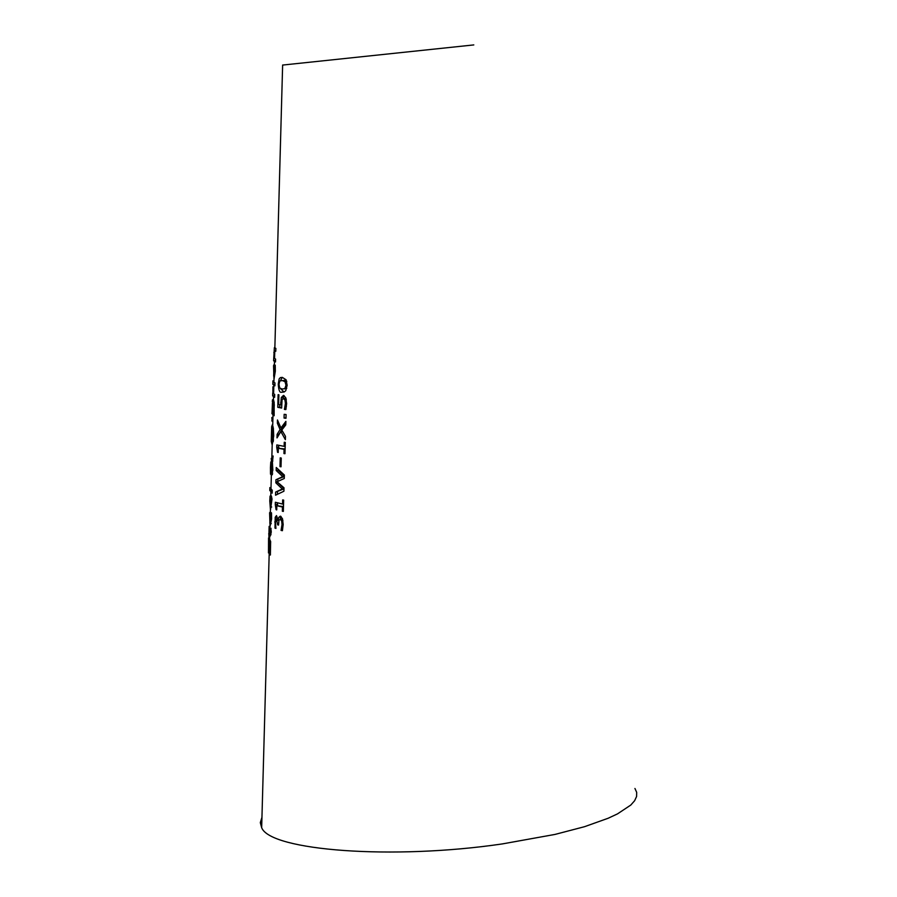 <?xml version="1.0" encoding="UTF-8"?>
<svg xmlns="http://www.w3.org/2000/svg" width="897" height="897" viewBox="0 0 897 897"><rect width="100%" height="100%" fill="white"/><g stroke="black" fill="none" stroke-linecap="round" stroke-linejoin="round"><path stroke-width="1.35" d="M282.88 398.604L284.08 395.588M281.636 407.507L279.673 407.103L279.729 404.738M286.098 398.672L284.697 398.425M277.79 407.328L278.115 394.646L278.911 394.815L278.653 404.525L280.649 404.906L281.31 397.494L283.486 395.398L285.762 397.719L286.625 403.538L285.851 409.57L284.427 409.402L285.425 403.347L284.91 399.927L283.385 398.56L282.062 399.703L281.658 408.057L277.79 407.328L279.673 407.103M280.649 404.906L281.557 404.794M284.91 399.927L286.356 399.759M285.033 406.733L286.39 406.565M284.439 409.178L285.986 408.987M284.427 409.402L285.941 409.223M271.264 523.635L270.434 523.59M270.075 514.295L269.84 523.332L270.345 514.261M271.118 515.046L270.972 512.523L271.488 512.871L271.6 518.892L270.042 526.528L269.605 512.759L270.412 511.738L270.109 523.601L271.578 514.99M269.605 512.759L270.389 512.669M270.042 496.276L270.838 495.211L270.535 507.085L271.578 502.096L271.399 495.974L272.015 499.035L270.468 510.012L269.784 500.997L270.042 496.276L270.816 496.176M271.701 507.018L270.849 507.063M270.277 506.827L270.502 497.779L269.941 501.445L270.535 506.794M269.75 554.357L269.941 542.136L268.483 552.944L268.562 537.852L268.528 549.749L269.593 539.108L270.647 541.564L270.367 555.052L269.75 554.357L270.445 554.268M269.75 554.581L270.423 554.492M269.874 487.553L272.251 490.222L272.172 493.126L269.795 490.424L269.874 487.553M269.795 490.424L271.701 489.885M272.217 491.399L271.69 490.188M270.782 534.623L270.558 533.053L271.208 532.975M271.029 534.679L269.1 534.836L268.865 536.473L269.134 526.371L269.178 531.966L270.255 533.098L271.208 532.885M270.602 532.964L271.017 528.255M270.804 528.277L271.264 531.674L270.255 536.047L269.1 534.836M268.999 531.663L269.806 531.562M268.651 533.894L270.535 533.648M268.921 534.534L270.793 534.298M268.865 536.473L269.672 536.372M269.055 536.776L269.661 536.698M271.668 426.647L272.318 424.763L273.372 428.306L273.708 435.987L272.183 445.035L271.264 441.369L271.668 426.647L273.024 426.479M273.159 439.059L273.193 437.265M271.679 429.136L271.869 441.84L273.26 435.74L272.632 428.699L272.228 427.936L271.679 429.136M273.293 435.74L273.406 440.629M270.916 468.593L270.703 465.274L270.558 471.116L271.533 468.514M270.692 470.757L271.477 470.656M272.15 463.951L271.073 470.275L271.578 473.302L272.553 463.895M271.051 467.27L271.802 462.448L271.197 458.468L272.071 460.935L273.114 455.979L272.385 462.74L272.845 470.084L271.331 476.072L270.939 471.62L270.479 474.132L270.445 467.483L270.771 462.247L271.578 467.202M271.802 462.448L272.464 462.37M271.107 461.473L272.71 461.271M271.197 458.468L271.813 458.389M272.071 460.935L272.8 460.845M272.105 421.119L271.847 417.497L272.105 421.119L272.845 421.029M271.746 420.906L272.856 420.771M274.179 414.223L273.888 412.474M272.565 408.068L272.441 402.932L272.105 410.893L272.565 408.068L273.204 407.989M272.464 411.521L273.103 411.443M273.82 404.704L273.406 402.775L272.946 404.334L272.688 411.757L273.776 412.485L274.303 404.648M272.318 401.699L272.509 399.726L272.744 403.381L273.439 399.557L274.157 402.383L274.134 415.748L271.959 413.674L272.699 401.654M271.959 413.674L273.865 413.439M272.879 393.222L272.901 386.775L273.069 393.435L274.684 394.411L274.605 397.326L272.643 395.891L272.722 392.998L273.607 393.133M272.901 386.775L273.787 386.674M272.643 395.891L274.538 395.667L274.572 394.366M274.93 384.387L274.886 382.896M272.957 384.465L273.036 381.573L274.975 382.929L274.897 385.845L272.957 384.465L274.841 384.241M273.036 381.573L273.933 381.46M272.89 380.844L272.845 384.398L272.89 380.844M273.921 366.996L273.686 376.112L274.336 366.951M274.886 367.434L275.233 365.169L275.334 371.167L273.989 379.252L273.54 365.673L274.224 364.328L273.921 376.28L275.323 367.378M273.921 376.28L274.482 361.491L273.596 360.706L275.491 360.482L275.536 359.035M273.54 365.673L274.37 365.572M274.975 528.086L275.222 517.244L276.489 515.584L278.104 520.338L278.788 517.39L280.335 516.134L282.432 518.623L283.183 524.498L282.398 530.688L281.053 530.407L282.039 524.465L281.613 520.854L280.178 519.262L278.956 520.361L278.541 525.07L277.655 524.835L276.523 518.758L275.48 522.458L275.928 528.411L274.975 528.086L275.895 527.974M275.222 517.244L277.095 517.008L276.803 518.724M278.182 520.35L278.989 520.249M278.788 517.39L281.041 516.459M282.645 519.262L280.178 519.262L280.683 517.154M277.655 524.835L278.541 524.723M281.613 520.854L282.959 520.686M281.064 530.183L282.555 530.004M281.053 530.407L282.51 530.228M273.596 360.706L274.37 347.621L275.85 348.361L275.771 351.288L274.426 350.626L275.794 350.469L275.828 349.135M274.426 350.626L273.944 358.138L275.581 359.047L275.502 361.962L274.482 361.491M273.776 357.948L274.583 357.858M276.254 467.494L284.36 475.04L284.271 478.505L277.05 481.734L284.001 487.8L283.912 491.22L275.558 495.211L275.637 492.061L282.297 489.011L275.872 482.855L275.951 479.738L282.723 476.632L276.186 470.499L276.254 467.494M276.186 470.499L278.059 470.263L278.07 469.557M282.723 476.632L284.327 476.43M284.327 476.15L278.059 470.263M275.951 479.738L284.327 476.52M275.872 482.855L277.745 482.474M277.778 481.364L277.823 479.503M282.297 489.011L283.979 488.809M283.979 488.596L277.745 482.62M275.637 492.061L283.968 488.876M277.442 494.18L277.509 491.836M277.801 505.594L277.207 502.825M283.474 506.614L276.837 505.706L276.736 509.888L276.097 509.698L276.736 509.608M276.097 509.698L275.289 504.641L277.162 504.406M275.289 504.641L275.357 502.253L282.544 504.047L282.656 499.932L283.654 500.111L283.34 511.413L282.342 511.223L282.454 507.029L276.837 505.706M282.454 507.029L283.463 506.895M282.342 511.223L283.351 511.099M282.544 504.047L283.553 503.912M283.945 453.557L284.057 449.341L278.317 448.298L278.216 452.492L277.565 452.323L276.747 447.311L276.814 444.923L284.147 446.358L284.259 442.232L285.291 442.378L284.966 453.703L283.945 453.557L284.977 453.433M284.147 446.358L285.179 446.224M284.057 449.341L285.1 449.218M276.747 447.311L278.631 447.087L278.675 445.383M285.1 448.982L278.317 448.298M279.259 448.186L278.631 447.087M277.565 452.323L278.216 452.245M279.987 466.597L280.223 457.84L281.254 458.042L281.019 466.799L279.987 466.597L281.03 466.462M284.158 414.324L286.087 414.549L285.975 418.282L284.057 418.047L284.158 414.324M284.057 418.047L285.975 417.823L286.065 414.549M280.94 427.959L285.885 421.366L285.784 424.909L281.815 430.033L285.459 436.323L285.369 439.665L280.896 431.58L277.016 437.915L277.106 434.395L280.066 429.517L277.386 423.283L277.465 419.975L280.94 427.959L282.835 427.734L285.818 423.631M278.967 434.54L281.961 429.293L281.31 427.914M277.106 434.395L278.978 434.17M280.066 429.517L281.961 429.293M277.386 423.283L278.72 423.126M280.896 431.58L282.544 431.379M282.342 377.379L286.109 379.801L287.141 385.329L285.728 390.756L284.114 392.011L281.636 392.18C279.786 392.998 278.664 390.318 278.249 384.129L279.158 378.893L280.38 377.615L282.342 377.379M284.069 392.023L280.492 388.625M280.436 380.62L282.297 377.368M282.252 380.541L279.819 381.023L278.989 384.286L279.651 387.874L282.039 389.063L284.809 388.614L285.986 385.228L285.022 381.696L282.252 380.541M286.715 381.236L284.158 380.317M284.371 388.894L286.737 388.379L284.809 388.614M282.633 65.066L473.807 44.917M261.946 817.346L260.309 822.616L261.666 827.707C270.401 850.614 392.303 860.145 502.32 843.92L554.996 834.423L584.552 826.686L608.211 818.232L617.54 813.859L630.793 805.058L634.628 800.718L636.59 796.491L636.691 792.387L634.941 788.474M280.66 402.787L281.602 402.675M281.31 397.494L283.205 397.27M283.385 398.56L285.302 398.335M285.425 403.347L286.625 403.213M269.941 542.136L270.703 542.035L269.919 542.113M271.41 439.272L272.34 439.149M272.228 427.936L273.293 427.802L272.251 427.959M271.869 441.84L273.271 441.672L271.858 441.829M271.107 474.748L272.475 474.58M272.598 404.491L273.305 404.401M273.406 402.775L274.179 402.686L273.417 402.787M272.856 387.941L273.753 387.84M274.74 521.953L275.502 521.852M276.545 518.769L277.924 518.589L276.523 518.758M277.678 523.814L278.575 523.702M280.234 519.273L282.129 519.038M282.039 524.465L283.183 524.319M273.798 352.532L274.729 352.42M281.95 392.224L283.856 392M278.249 384.129L279.001 384.051M285.022 381.696L286.782 381.483M285.986 385.228L287.152 385.093M285.381 398.346L283.463 398.571M270.625 471.104L271.466 471.003M271.78 473.28L272.666 473.168M283.542 391.944L281.636 392.18M282.757 380.62L284.663 380.395M282.633 65.01L274.852 347.935M274.774 350.839L274.56 358.587M273.989 379.252L273.91 382.402M273.832 385.306L273.596 393.85M273.507 396.743L273.439 399.557M273.002 415.12L272.722 425.492M272.183 445.035L271.78 459.713M271.713 462.269L271.69 463.132M271.331 476.072L270.961 489.325M270.883 492.206L270.804 495.189M270.401 509.945L270.356 511.682M269.941 526.427L269.773 532.672M269.694 535.554L269.593 539.108M269.47 543.638L261.666 827.707M273.35 402.753L273.092 412.071M271.578 467.079L271.41 473.044M272.632 428.699L272.273 441.817"/></g></svg>
